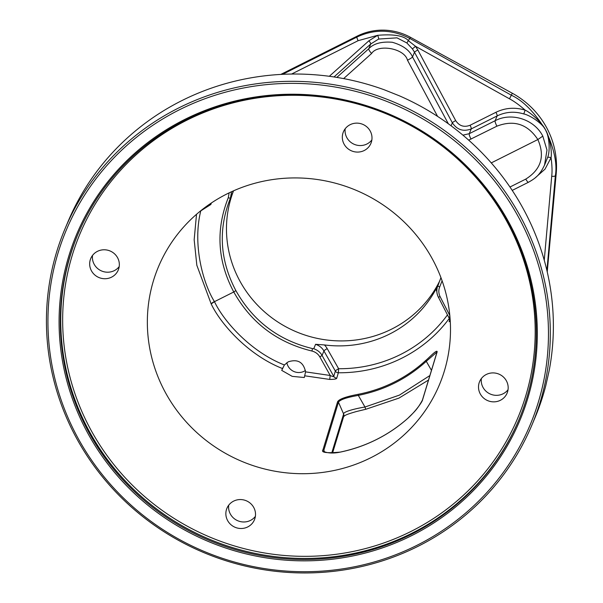 <?xml version="1.0" encoding="UTF-8"?>
<svg xmlns="http://www.w3.org/2000/svg" width="603" height="603" viewBox="0 0 603 603"><rect width="100%" height="100%" fill="white"/><g stroke="black" fill="none" stroke-linecap="round" stroke-linejoin="round"><path stroke-width="0.9" d="M531.838 425.205L534.906 417.909A253.237 244.494 -157.2 0 0 545.745 385.837L549.197 370.483A253.237 244.494 -157.2 0 0 523.216 208.668A253.237 244.494 -157.2 0 0 399.465 95.854L384.345 89.817A253.237 244.494 -157.2 0 0 67.966 221.761L64.898 229.065A253.237 244.494 -157.2 0 0 76.589 438.306A253.237 244.494 -157.2 0 0 312.105 572.85A253.237 244.494 -157.2 0 0 531.838 425.205A253.237 244.494 -157.2 0 0 520.148 215.964A253.237 244.494 -157.2 0 0 284.639 81.42A253.237 244.494 -157.2 0 0 64.898 229.065M518.497 217.11A251.549 242.858 -157.2 0 0 179.46 109.754A251.549 242.858 -157.2 0 0 77.9 437.966A251.549 242.858 22.8 0 0 416.937 545.331A251.549 242.858 22.8 0 0 518.497 217.11M196.518 214.306L194.166 239.73L196.834 265.267L211.178 303.92C220.442 323.57 247.765 354.858 282.468 368.539L282.679 368.018M432.351 258.936A152.355 147.094 -157.2 0 0 300.49 178.013A152.355 147.094 -157.2 0 0 167.008 249.755A152.355 147.094 -157.2 0 0 165.493 392.696A152.355 147.094 -157.2 0 0 316.982 473.054A152.355 147.094 -157.2 0 0 445.579 366.775A152.355 147.094 -157.2 0 0 432.351 258.936M211.359 202.985L210.854 204.477L199.962 211.404M200.648 211.382C192.5 244.848 203.06 283.41 214.404 301.553L214.517 301.756C223.57 321 250.403 351.67 284.39 364.973L288.234 361.838C297.709 358.793 303.482 362.132 305.563 371.863L304.296 377.523L292.199 376.362L281.707 370.37L284.39 364.973M305.42 370.513A11.872 11.465 22.8 0 1 304.108 371.282A11.872 11.465 22.8 0 1 286.855 362.652M547.23 271.908L556.2 173.717A84.412 81.495 -157.2 0 0 512.324 93.246L410.455 37.311A56.275 54.33 -157.2 0 0 357.368 36.037L280.817 74.41M357.368 36.037L356.946 37.047C374.629 28.808 392.297 29.298 409.942 38.524L511.472 95.274C523.087 100.663 534.424 112.158 545.466 129.758C554.119 148.255 557.413 163.586 555.348 175.744L546.913 270.551M535.245 177.802L545.014 169.149L551.067 157.7C552.084 165.222 552.303 171.418 551.715 176.28L544.253 260.24M547.569 157.579A3.377 0.957 17.5 0 1 551.067 157.7C552.258 150.803 549.295 135.841 545.466 129.758C542.112 122.68 530.482 112.459 525.13 110.123L523.781 113.952C514.532 111.148 505.653 111.811 497.136 115.927L495.123 120.728C511.472 111.985 534.333 119.356 542.798 136.112L546.981 150.094L544.517 165.207L547.569 157.579C550.403 151.195 549.227 135.818 545.466 129.758C542.278 123.155 529.54 115.015 523.781 113.952M417.856 50.019A3.377 0.445 -28.2 0 0 414.502 52.205L412.422 48.896L415.527 46.31L509.49 98.824C513.997 101.176 519.213 104.945 525.13 110.123C514.985 107.063 505.254 107.786 495.937 112.294L470.061 125.266C464.084 127.557 459.29 126.004 455.695 120.608L417.856 50.019L415.527 46.31L408.623 40.891C404.327 35.781 394 33.926 377.651 35.321L368.855 40.823L329.328 76.287M410.455 37.311L406.867 42.964L396.985 37.846L378.624 39.059L370.762 43.974L334.009 76.95M412.422 48.896L406.867 42.964M429.879 375.556L399.435 395.108L364.973 407.025C357.602 408.156 342.986 411.517 343.62 414.005L331.74 453.026M365.961 409.226A3.377 0.528 -102.3 0 1 364.973 407.025L358.31 395.372C384.337 390.171 407.01 378.812 426.321 361.28L437.039 351.979M340.341 452.099C326.532 453.335 320.743 452.567 322.974 449.785L337.612 401.704C340.25 397.483 355.288 394.95 358.19 394.302A142.572 137.65 -157.2 0 0 425.763 360.428C428.409 358.401 437.107 348.949 437.16 351.805L422.552 399.879C422.718 400.92 416.598 410.372 407.937 418.218A150.004 144.826 22.8 0 1 340.341 452.099L340.363 452.069C328.59 454.737 322.025 450.886 323.886 451.134L323.841 450.29L324.452 451.7M422.552 399.879A0.844 0.807 -163.1 0 0 422.394 400.166C417.057 409.972 413.922 412.158 407.952 418.196L407.975 418.18C388.596 435.306 366.074 446.597 340.363 452.069L340.401 452.092M304.967 375.842L329.728 379.43C334.439 379.393 336.783 378.948 336.768 378.096L338.343 372.767L338.622 368.712A136.12 131.416 -157.2 0 0 447.456 314.902M449.695 319.914L449.129 321.776L450.245 320.894M322.974 449.785A0.844 0.807 16.9 0 1 323.841 450.29L338.456 402.209C340.989 398.191 355.499 395.975 358.31 395.372L358.19 394.302M425.763 360.428L431.462 370.363M337.612 401.704A0.844 0.807 16.9 0 1 338.456 402.209L343.62 414.005A3.377 3.234 -163.1 0 1 343.763 416.206A3.377 3.234 -163.1 0 0 343.763 416.206L332.562 453.011M442.097 280.772L439.693 286.968C438.419 290.103 438.554 293.329 440.1 296.653L449.808 315.527L449.333 318.55L438.373 297.128C436.708 293.774 436.414 290.292 437.484 286.696L440.944 277.621M449.129 321.776A3.377 3.234 -163.2 0 0 449.574 320.886L449.333 318.55M336.768 378.096A3.377 3.234 16.6 0 1 333.761 376.385L335.351 371.056A3.377 0.55 150.4 0 1 338.622 368.712L327.21 348.624A17.442 16.846 22.8 0 0 324.414 344.931A112.603 108.713 -157.2 0 0 436.044 288.973L438.961 283.109M329.728 379.43L330.203 375.481C332.69 376.619 333.874 376.92 333.761 376.385L322.062 355.431C320.321 352.303 317.547 350.064 313.741 348.722L312.52 348.587C278.624 340.394 253.072 321.067 235.863 290.593C219.794 260.036 217.984 229.193 230.452 198.063L231.537 191.731M305.563 371.863L330.203 375.481L319.846 356.931C318.098 353.916 315.452 351.948 311.902 351.021C277.154 342.534 251.112 322.854 233.768 291.98L214.457 301.658L211.178 303.92A3.377 0.671 150.9 0 1 214.404 301.553M235.863 290.593L233.768 291.98C217.427 261.084 215.603 229.653 228.296 197.678L229.14 192.862M233.195 190.985A14.065 13.583 22.8 0 1 232.803 192.485L233.534 190.834A112.603 108.713 -157.2 0 0 239.881 281.043A112.603 108.713 22.8 0 0 341.735 340.921A112.603 108.713 22.8 0 0 440.024 280.297M230.354 198.289L230.452 198.063A2.254 0.633 22.9 0 1 228.296 197.678M232.803 192.485L230.957 196.88M324.414 344.931L315.58 344.305L313.741 348.722M438.532 284.201L437.484 286.696C436.376 290.292 436.67 293.797 438.366 297.204L440.1 296.653M315.58 344.305C319.311 345.572 322.092 347.795 323.939 350.969A3.377 0.55 150.4 0 1 327.21 348.624M361.416 123.849A14.909 14.397 22.8 0 1 370.913 143.386A14.909 14.397 22.8 0 1 352.906 151.368A14.909 14.397 22.8 0 1 343.409 131.831A14.909 14.397 22.8 0 1 361.416 123.849M90.292 259.75A14.909 14.397 22.8 0 1 90.759 258.476A14.909 14.397 22.8 0 1 109.429 250.72A14.909 14.397 22.8 0 1 118.716 268.757A14.909 14.397 22.8 0 1 118.256 270.031A14.909 14.397 22.8 0 1 99.585 277.787A14.909 14.397 22.8 0 1 90.292 259.75M236.429 527.783A14.909 14.397 22.8 0 1 226.939 508.254A14.909 14.397 22.8 0 1 244.946 500.271A14.909 14.397 22.8 0 1 254.436 519.801A14.909 14.397 22.8 0 1 236.429 527.783M507.553 391.882A14.909 14.397 22.8 0 1 507.093 393.156A14.909 14.397 22.8 0 1 488.422 400.912A14.909 14.397 22.8 0 1 479.129 382.882A14.909 14.397 22.8 0 1 479.596 381.609A14.909 14.397 22.8 0 1 498.266 373.852A14.909 14.397 22.8 0 1 507.553 391.882M507.816 222.251A239.225 230.964 -157.2 0 0 285.34 95.153A239.225 230.964 -157.2 0 0 77.757 234.627A239.225 230.964 -157.2 0 0 88.807 432.291A239.225 230.964 22.8 0 0 311.284 559.388A239.225 230.964 22.8 0 0 518.866 419.914A239.225 230.964 22.8 0 0 507.816 222.251M87.706 433.052A240.348 232.049 -157.2 0 0 411.653 535.63A240.348 232.049 -157.2 0 0 508.691 222.032A240.348 232.049 -157.2 0 0 184.744 119.447A240.348 232.049 -157.2 0 0 87.706 433.052M371.855 139.941A14.909 14.397 22.8 0 1 355.642 144.841A14.909 14.397 -157.2 0 1 345.202 128.748M92.545 255.393A14.909 14.397 -157.2 0 0 101.666 271.003A14.909 14.397 -157.2 0 0 119.206 266.594M255.386 516.364A14.909 14.397 -157.2 0 1 239.165 521.263A14.909 14.397 22.8 0 1 228.725 505.171M508.043 389.719A14.909 14.397 22.8 0 1 490.503 394.136A14.909 14.397 22.8 0 1 481.382 378.518M491.264 162.908L537.853 139.549L542.798 136.112M343.635 78.594L371.606 53.494C377.847 43.559 404.651 48.346 407.485 60.225L437.597 116.409M468.674 140.137L496.917 126.17C513.99 119.628 527.633 124.09 537.853 139.549C545.157 156.23 541.132 169.413 525.771 179.099L509.957 187.028M336.843 77.395L368.742 48.768C373.551 43.597 381.39 41.426 392.259 42.263C402.842 45.323 409.595 50.215 412.52 56.938A5.065 0.671 151.8 0 1 407.485 60.225M495.937 112.294A3.377 0.678 -116.6 0 1 497.136 115.927L471.26 128.899C463.39 131.921 457.082 129.886 452.34 122.801L414.502 52.205L412.52 56.938L448.346 123.796M462.908 135.155L469.247 133.693L495.123 120.728A5.065 1.018 63.4 0 0 496.917 126.17M556.2 173.717L555.348 175.744A3.377 0.935 -174.9 0 1 551.715 176.28M282.596 74.32L356.946 37.047A3.377 0.678 63.4 0 0 358.144 40.68L377.651 35.321A3.377 0.641 -112.2 0 1 378.624 39.059M512.324 93.246L509.49 98.824M291.596 74.041L358.144 40.68M319.846 356.931L322.062 355.431L323.939 350.969L335.351 371.056A3.377 3.234 -163.4 0 0 338.343 372.767A139.497 134.68 -157.2 0 0 449.28 318.444M437.16 351.805A0.844 0.807 -163.1 0 0 437.009 352.084L422.394 400.158M211.178 303.92A3.377 0.445 151.9 0 1 214.517 301.756M436.843 291.603A17.442 16.846 22.8 0 1 436.044 288.973M311.902 351.021L312.527 348.587M439.693 286.968A2.254 0.535 -157.1 0 1 437.891 285.747M506.904 221.565A237.476 229.276 22.8 0 1 411.02 531.424A237.476 229.276 22.8 0 1 90.947 430.067A237.476 229.276 -157.2 0 1 186.824 120.208A237.476 229.276 -157.2 0 1 506.904 221.565M519.085 419.402A239.225 230.964 22.8 0 1 311.434 558.363A239.225 230.964 22.8 0 1 89.244 431.251A239.225 230.964 -157.2 0 1 77.975 234.107M368.855 40.823A3.377 0.769 -131.9 0 1 370.762 43.974L368.742 48.768A5.065 1.153 48.1 0 0 371.606 53.494M470.061 125.266A3.377 0.678 -116.6 0 1 471.26 128.899L469.247 133.693A5.065 1.018 63.4 0 0 471.041 139.142M455.695 120.608A3.377 0.445 -28.2 0 0 452.34 122.801L451.082 125.801M528.477 182.257A5.065 1.018 -116.6 0 1 528.469 182.257A5.065 1.018 -116.6 0 1 525.771 179.099M428.507 380.063L398.982 398.093L365.968 409.226L356.592 411.487C343.409 415.211 345.278 415.686 343.62 416.522L343.763 416.213M512.226 190.397L528.469 182.257C534.846 178.594 539.738 175.646 544.863 164.34"/></g></svg>
